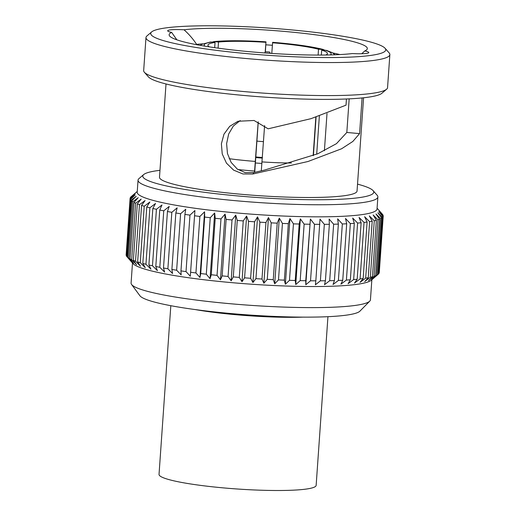<?xml version="1.0" encoding="UTF-8"?>
<svg xmlns="http://www.w3.org/2000/svg" width="516" height="516" viewBox="0 0 516 516"><rect width="100%" height="100%" fill="white"/><g stroke="black" fill="none" stroke-linecap="round" stroke-linejoin="round"><path stroke-width="0.77" d="M262.38 157.464A10.565 1.219 -176 0 1 255.801 156.922M262.367 157.612A11.81 1.367 -176 0 1 255.788 157.083M263.489 141.616A11.81 1.367 -176 0 1 256.904 141.087M269.384 51.961L265.385 51.781L269.384 51.961M327.944 316.689L316.147 485.382A78.748 9.107 -176 0 1 236.954 488.975A78.748 9.107 -176 0 1 159.031 474.398L170.822 305.698M303.221 317.127A80.451 9.307 -176 0 1 195.248 309.581M371.849 279.736L370.443 299.802A119.97 13.874 -176 0 1 369.766 301.125L359.923 311.148A110.805 12.816 -176 0 1 249.118 314.986A110.805 12.816 -176 0 1 139.926 295.765L131.574 284.464A119.97 13.874 -176 0 1 131.09 283.065L132.489 262.999M369.766 301.125A119.97 13.874 -176 0 1 249.796 305.279A119.97 13.874 -176 0 1 131.574 284.464M255.755 157.535A13.332 1.542 4 0 0 262.334 158.064M374.564 277.408L377.835 274.564L381.782 218.081L377.893 212.818L382.472 217.513L378.525 273.996L371.23 280.265A120.209 13.906 -176 0 1 251.273 284.193A120.209 13.906 -176 0 1 133.031 263.611L126.878 256.633A126.878 14.674 4 0 0 127.013 256.781L130.967 200.298L136.211 196.274L131.703 200.963L127.755 257.445L131.619 261.947L127.013 256.781M254.717 172.35L255.375 162.979A59.914 6.927 4 0 0 261.935 163.449M254.498 172.396L258.187 121.847M255.375 162.979L258.252 121.873M264.605 125.601L261.302 170.841M214.682 47.672L215.043 42.46L210.418 42.022L201.679 44.382L200.137 45.343M218.087 48.149L218.513 42.041L214.108 41.57C227.117 40.377 244.41 40.467 265.985 41.841L265.379 51.794L264.631 52.935M212.353 42.08L214.108 41.57M313.154 155.658L315.844 117.222M313.399 155.561L316.082 117.145M319.359 116.113L316.695 154.22M265.192 52.071L265.985 41.841M271.784 53.425L272.635 42.318C294.133 44.041 310.954 46.408 323.106 49.42M318.114 55.064L318.52 49.233L323.106 49.426L324.712 50.149M321.358 55.057L321.7 50.129L326.531 50.394M215.043 42.46A59.914 6.927 4 0 0 207.922 45.202A59.914 6.927 4 0 0 209.373 46.879M237.947 169.538A72.595 8.398 4 0 0 254.588 171.054M176.865 39.829L171.667 32.418A18.628 2.154 4 0 1 167.674 30.786A18.628 2.154 4 0 1 184.038 29.786C188.966 34.204 193.152 39.061 196.602 44.357L196.577 44.686M361.735 53.748L364.793 50.929A18.628 2.154 4 0 1 368.792 52.561A18.628 2.154 4 0 1 352.422 53.554A99.349 11.494 -176 0 1 246.255 51.387A99.349 11.494 -176 0 1 169.706 36.12A99.349 11.494 -176 0 1 171.667 32.418M349.177 98.866L346.823 132.457L359.588 133.612L352.847 141.449L341.611 148.756L307.994 161.508L252.898 173.995L242.939 173.963L233.619 170.138L226.466 163.153L222.235 153.936L221.383 143.829L223.97 134.186L229.717 126.317L237.992 121.26L254.04 120.48L268.127 128.813L310.993 118.667L346.017 105.161L346.455 98.988M346.823 132.457L336.471 143.654L317.843 153.736L264.45 170.099L253.801 172.557L252.898 173.995M253.801 172.557L245.21 172.634L237.283 169.074L231.123 162.392L227.459 153.523L226.614 143.629L228.646 134.037L233.348 126.014L240.224 120.551M137.256 191.43L130.832 196.951A126.878 14.674 4 0 0 130.316 197.615L135.127 193.661L130.103 198.221A126.878 14.674 4 0 0 130.084 198.383A126.878 14.674 4 0 0 130.135 198.924L135.179 194.938L130.393 199.557L126.446 256.039A126.878 14.674 4 0 0 126.878 256.633M130.29 198.054L130.316 197.615M126.465 255.743L130.135 198.924M128.865 258.213L132.812 201.73L138.211 197.66L134.018 202.414L130.064 258.897L133.618 263.334L128.865 258.213A126.878 14.674 4 0 1 127.755 257.445M131.703 259.683L135.65 203.201L141.171 199.092L137.321 203.904L133.367 260.387L136.579 264.766L131.703 259.683A126.878 14.674 4 0 1 130.064 258.897M135.521 261.193L139.468 204.71L145.067 200.55L141.578 205.42L137.63 261.902L140.475 266.224L135.521 261.193A126.878 14.674 4 0 1 133.367 260.387M140.281 262.715L144.228 206.232L149.859 202.02L146.77 206.955L142.816 263.437L145.267 267.694L140.281 262.715A126.878 14.674 4 0 1 137.63 261.902M145.944 264.25L149.892 207.767L155.516 203.498L152.839 208.483L148.892 264.966L150.924 269.171L145.944 264.25A126.878 14.674 4 0 1 142.816 263.437M152.472 265.785L156.419 209.303L161.985 204.975L159.747 210.012L155.8 266.495L157.393 270.642L152.472 265.785A126.878 14.674 4 0 1 148.892 264.966M159.799 267.294L163.753 210.812L169.222 206.426L167.436 211.515L163.488 267.998L164.63 272.1L159.799 267.294A126.878 14.674 4 0 1 155.8 266.495M167.881 268.784L171.828 212.302L177.169 207.845L175.846 212.979L171.893 269.462L172.576 273.519L167.881 268.784A126.878 14.674 4 0 1 163.488 267.998M176.64 270.223L180.594 213.74L185.754 209.232L184.902 214.398L180.955 270.881L181.161 274.899L176.64 270.223A126.878 14.674 4 0 1 171.893 269.462M186.018 271.616L189.965 215.133L194.913 210.554L190.32 276.228L186.018 271.616A126.878 14.674 4 0 1 180.955 270.881M195.932 272.945L199.879 216.462L204.575 211.818L204.671 217.062L200.724 273.545L199.982 277.492L195.932 272.945A126.878 14.674 4 0 1 190.591 272.248M199.982 277.492L204.575 211.818M206.297 274.202L210.251 217.72L214.656 213.011L215.23 218.274L211.276 274.757L210.064 278.685L206.297 274.202A126.878 14.674 4 0 1 200.724 273.545M210.064 278.685L214.656 213.011M217.043 275.37L220.99 218.887L225.079 214.114L226.118 219.403L222.164 275.886L220.487 279.788L217.043 275.37A126.878 14.674 4 0 1 211.276 274.757M220.487 279.788L225.079 214.114M228.072 276.447L232.019 219.964L235.754 215.127L237.25 220.429L233.297 276.911L231.162 280.801L228.072 276.447A126.878 14.674 4 0 1 222.164 275.886M231.162 280.801L235.754 215.127M239.295 277.421L243.249 220.938L246.603 216.043L248.538 221.351L244.59 277.834L242.01 281.717L239.295 277.421A126.878 14.674 4 0 1 233.297 276.911M242.01 281.717L246.603 216.043M250.634 278.279L254.582 221.796L257.536 216.849L259.896 222.164L255.942 278.646L252.943 282.523L250.634 278.279A126.878 14.674 4 0 1 244.59 277.834M252.943 282.523L257.536 216.849M261.986 279.027L265.934 222.544L268.468 217.539L271.223 222.847L267.275 279.33L263.876 283.213L261.986 279.027A126.878 14.674 4 0 1 255.942 278.646M263.876 283.213L268.468 217.539M273.267 279.646L277.215 223.164L279.304 218.113L282.433 223.415L278.485 279.898L274.712 283.781L273.267 279.646A126.878 14.674 4 0 1 267.275 279.33M274.712 283.781L279.304 218.113M284.374 280.143L288.328 223.66L289.96 218.558L293.436 223.847L289.489 280.33L285.367 284.232L284.374 280.143A126.878 14.674 4 0 1 278.485 279.898M285.367 284.232L289.96 218.558M295.236 280.504L299.183 224.021L300.351 218.874L304.143 224.144L300.196 280.627L295.758 284.548L295.236 280.504A126.878 14.674 4 0 1 289.489 280.33M295.758 284.548L300.351 218.874M305.749 280.73L310.393 219.061L314.47 224.305L310.522 280.788L305.801 284.735L305.749 280.73A126.878 14.674 4 0 1 300.196 280.627M305.801 284.735L310.393 219.061M315.837 280.82L320.004 219.119L324.332 224.331L320.384 280.814L315.411 284.793L315.837 280.82A126.878 14.674 4 0 1 310.522 280.788M325.415 280.775L329.363 224.292L329.105 219.042L333.646 224.221L329.698 280.704L324.512 284.716L325.415 280.775A126.878 14.674 4 0 1 320.384 280.814M334.413 280.588L338.361 224.105L337.632 218.829L342.34 223.97L338.393 280.452L333.039 284.503L334.413 280.588A126.878 14.674 4 0 1 329.698 280.704M342.747 280.265L346.694 223.783L345.507 218.494L350.345 223.589L346.397 280.072L340.915 284.168L342.747 280.265A126.878 14.674 4 0 1 338.393 280.452M350.358 279.807L354.305 223.325L352.667 218.023L357.601 223.073L353.647 279.556L348.074 283.697L350.358 279.807A126.878 14.674 4 0 1 346.397 280.072M357.182 279.227L361.129 222.744L359.059 217.43L364.038 222.428L360.084 278.911L354.466 283.103L357.182 279.227A126.878 14.674 4 0 1 353.647 279.556M363.167 278.517L367.115 222.035L364.625 216.72L369.611 221.661L365.663 278.143L360.033 282.394L363.167 278.517A126.878 14.674 4 0 1 360.084 278.911M368.263 277.692L372.21 221.209L369.327 215.901L374.274 220.784L370.327 277.26L364.735 281.568L368.263 277.692A126.878 14.674 4 0 1 365.663 278.143M372.423 276.75L376.377 220.268L373.126 214.966L377.989 219.79L374.042 276.273L368.534 280.639L372.423 276.75A126.878 14.674 4 0 1 370.327 277.26M375.622 275.705L379.576 219.223L375.99 213.94L380.731 218.7L376.783 275.183L371.397 279.608L375.622 275.705A126.878 14.674 4 0 1 374.042 276.273M378.525 273.996A126.878 14.674 4 0 0 379.041 273.332L382.988 216.849L378.821 211.612L383.201 216.249L379.067 272.893M383.201 216.249A126.878 14.674 4 0 0 383.22 216.081A126.878 14.674 4 0 0 383.175 215.54L382.891 215.204M212.07 25.8A117.796 13.622 4 0 0 151.633 31.928A117.796 13.622 4 0 0 267.282 55.264A117.796 13.622 4 0 0 385.046 48.252A117.796 13.622 4 0 0 212.07 25.8M385.046 48.252L389.148 52.903A122.24 14.138 -176 0 1 389.864 54.599A122.24 14.138 -176 0 1 326.202 62.546A122.24 14.138 -176 0 1 145.983 37.545A122.24 14.138 -176 0 1 146.925 35.965L151.633 31.928M386.607 89.223L381.905 93.254A117.796 13.622 -176 0 1 321.468 99.382A117.796 13.622 -176 0 1 148.485 76.936L144.383 72.285A122.24 14.138 4 0 0 323.893 95.576A122.24 14.138 4 0 0 386.607 89.223A122.24 14.138 4 0 0 387.555 87.636L389.864 54.599M145.983 37.545L143.674 70.582A122.24 14.138 4 0 0 144.383 72.285M159.973 170.319A115.765 13.39 4 0 0 143.68 174.569A115.765 13.39 4 0 0 257.336 197.505A115.765 13.39 4 0 0 373.074 190.61A115.765 13.39 4 0 0 357.53 184.135M373.074 190.61L377.17 195.267A120.209 13.906 -176 0 1 377.873 196.938A120.209 13.906 -176 0 1 315.276 204.749A120.209 13.906 -176 0 1 138.043 180.168A120.209 13.906 -176 0 1 138.972 178.607L143.68 174.569M379.254 272.732A126.878 14.674 4 0 0 379.273 272.564L383.22 216.081M376.783 275.183A126.878 14.674 4 0 0 377.835 274.564M130.084 198.383L126.136 254.865A126.878 14.674 4 0 0 126.181 255.407M138.043 180.168L137.198 192.242A120.209 13.906 4 0 0 314.431 216.823A120.209 13.906 4 0 0 377.028 209.012L377.873 196.938M130.393 199.557A126.878 14.674 4 0 0 130.967 200.298M131.703 200.963A126.878 14.674 4 0 0 132.812 201.73M134.018 202.414A126.878 14.674 4 0 0 135.65 203.201M137.321 203.904A126.878 14.674 4 0 0 139.468 204.71M141.578 205.42A126.878 14.674 4 0 0 144.228 206.232M146.77 206.955A126.878 14.674 4 0 0 149.892 207.767M152.839 208.483A126.878 14.674 4 0 0 156.419 209.303M159.747 210.012A126.878 14.674 4 0 0 163.753 210.812M167.436 211.515A126.878 14.674 4 0 0 171.828 212.302M175.846 212.979A126.878 14.674 4 0 0 180.594 213.74M184.902 214.398A126.878 14.674 4 0 0 189.965 215.133M194.538 215.765A126.878 14.674 4 0 0 199.879 216.462M204.671 217.062A126.878 14.674 4 0 0 210.251 217.72M215.23 218.274A126.878 14.674 4 0 0 220.99 218.887M226.118 219.403A126.878 14.674 4 0 0 232.019 219.964M237.25 220.429A126.878 14.674 4 0 0 243.249 220.938M248.538 221.351A126.878 14.674 4 0 0 254.582 221.796M259.896 222.164A126.878 14.674 4 0 0 265.934 222.544M271.223 222.847A126.878 14.674 4 0 0 277.215 223.164M282.433 223.415A126.878 14.674 4 0 0 288.328 223.66M293.436 223.847A126.878 14.674 4 0 0 299.183 224.021M304.143 224.144A126.878 14.674 4 0 0 309.697 224.247M314.47 224.305A126.878 14.674 4 0 0 319.785 224.337M324.332 224.331A126.878 14.674 4 0 0 329.363 224.292M333.646 224.221A126.878 14.674 4 0 0 338.361 224.105M342.34 223.97A126.878 14.674 4 0 0 346.694 223.783M350.345 223.589A126.878 14.674 4 0 0 354.305 223.325M357.601 223.073A126.878 14.674 4 0 0 361.129 222.744M364.038 222.428A126.878 14.674 4 0 0 367.115 222.035M369.611 221.661A126.878 14.674 4 0 0 372.21 221.209M374.274 220.784A126.878 14.674 4 0 0 376.377 220.268M377.989 219.79A126.878 14.674 4 0 0 379.576 219.223M380.731 218.7A126.878 14.674 4 0 0 381.782 218.081M382.472 217.513A126.878 14.674 4 0 0 382.988 216.849M382.911 214.908A126.878 14.674 4 0 0 382.479 214.321L377.086 208.2M166.01 83.966L159.489 177.24A99.02 11.455 4 0 0 305.478 197.486A99.02 11.455 4 0 0 357.046 191.055L363.567 97.782M184.038 29.786A99.349 11.494 -176 0 1 301.305 33.095A99.349 11.494 -176 0 1 366.566 49.891A99.349 11.494 -176 0 1 364.793 50.929M362.09 97.937L359.588 133.612M339.883 54.573A86.011 9.946 4 0 0 332.71 52.942M272.351 45.279A86.011 9.946 4 0 0 265.869 44.815M202.814 43.86A86.011 9.946 4 0 0 196.602 44.357M229.181 158.696A63.636 7.359 4 0 0 255.42 161.437M318.52 49.233A59.914 6.927 4 0 0 272.525 42.789M265.875 42.312A59.914 6.927 4 0 0 218.513 42.041M325.79 55.019A59.914 6.927 4 0 0 327.46 53.561A59.914 6.927 4 0 0 321.7 50.129M262.07 161.914A63.636 7.359 4 0 0 291.45 162.998M211.87 42.015A63.636 7.359 4 0 0 204.942 46.169M321.791 49.252A63.636 7.359 4 0 0 272.622 42.364M265.972 41.886A63.636 7.359 4 0 0 215.34 41.596M330.279 54.935A63.636 7.359 4 0 0 324.97 50.149M269.642 52.084L270.229 53.322M335.148 54.786L332.098 52.6L326.531 50.387M324.396 150.743L327.002 113.501"/></g></svg>
